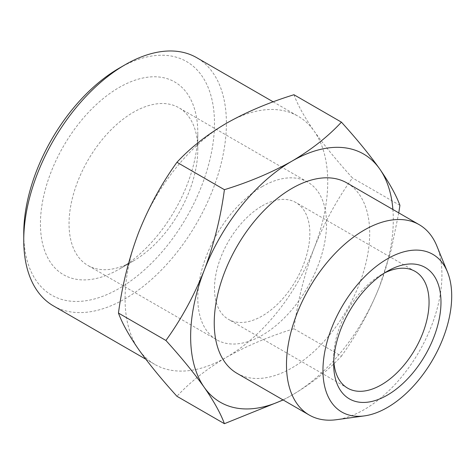 <?xml version="1.0" encoding="UTF-8"?>
<svg xmlns="http://www.w3.org/2000/svg" width="475" height="475" viewBox="0 0 475 475"><rect width="100%" height="100%" fill="white"/><g stroke="black" fill="none" stroke-linecap="round" stroke-linejoin="round"><path stroke-width="0.36" stroke-dasharray="2.38 1.78" d="M133.422 260.935L119.118 269.194A111.269 64.238 120 0 0 197.79 132.923A111.269 64.238 120 0 0 119.118 87.495A111.269 64.238 120 0 0 40.44 223.773A111.269 64.238 120 0 0 119.118 269.194L133.422 260.935A91.034 52.559 -60 0 1 87.905 265.448A91.034 52.559 -60 0 1 73.946 192.494A91.034 52.559 -60 0 1 133.422 112.272A91.034 52.559 -60 0 1 178.938 107.766A91.034 52.559 -60 0 1 197.79 149.441A91.034 52.559 -60 0 1 133.422 260.935M384.263 273.131A67.432 38.932 120 0 0 381.372 274.698L387.333 271.261L381.372 274.698A67.432 38.932 120 0 0 333.688 357.289A67.432 38.932 120 0 0 333.777 360.578M119.118 68.228A134.864 77.864 -60 0 1 214.48 123.286A134.864 77.864 -60 0 1 119.118 288.467A134.864 77.864 -60 0 1 23.75 233.403M53.426 305.888A143.296 82.733 120 0 0 125.073 298.787A143.296 82.733 120 0 0 218.69 172.514A143.296 82.733 120 0 0 196.721 57.689M436.816 245.908A109.915 63.46 -60 0 1 364.206 409.598A109.915 63.46 -60 0 1 336.478 419.704M262.164 186.604A91.034 52.559 -60 0 1 307.681 182.097A91.034 52.559 -60 0 1 321.634 255.045A91.034 52.559 -60 0 1 262.164 335.267A91.034 52.559 -60 0 1 216.648 339.773A91.034 52.559 -60 0 1 202.694 266.825A91.034 52.559 -60 0 1 262.164 186.604M262.164 205.877A67.432 38.932 -60 0 1 295.883 202.534A67.432 38.932 -60 0 1 306.221 256.571A67.432 38.932 -60 0 1 262.164 315.994A67.432 38.932 -60 0 1 228.445 319.337A67.432 38.932 -60 0 1 218.114 265.299A67.432 38.932 -60 0 1 262.164 205.877M237.007 373.332A109.915 63.46 120 0 0 291.965 367.887A109.915 63.46 120 0 0 363.773 271.029A109.915 63.46 120 0 0 346.928 182.952M293.954 94.733C297.7 104.957 304.433 117.087 314.153 131.124C324.36 145.439 337.125 161.055 352.456 177.965C337.125 199.197 324.36 222.585 314.153 248.128C304.433 273.95 297.7 300.817 293.954 328.742C269.093 336.407 246.572 345.925 226.403 357.289A143.296 82.733 -60 0 1 154.755 364.384A143.296 82.733 -60 0 1 138.653 349.452A143.296 82.733 -60 0 1 138.653 232.447A143.296 82.733 -60 0 1 226.403 123.286A143.296 82.733 -60 0 1 298.051 116.191A143.296 82.733 -60 0 1 314.153 131.124A143.296 82.733 -60 0 1 314.153 248.128A143.296 82.733 -60 0 1 226.403 357.289C206.714 368.938 190.232 381.936 176.949 396.293M399.92 205.366L352.456 177.965M293.954 328.742L341.418 356.143C328.136 370.5 311.653 383.497 291.965 395.147L283.165 399.98M398.774 212.883L391.151 250.099L379.721 285.98C369.514 311.523 356.743 334.911 341.418 356.143M392.896 209.487A143.296 82.733 -60 0 1 379.721 285.98A143.296 82.733 -60 0 1 291.965 395.147A143.296 82.733 -60 0 1 282.975 399.873M197.79 149.441L197.79 132.923M307.681 182.097L178.938 107.766M415.091 271.362L295.883 202.534M145.825 359.231L154.755 364.384M273.19 101.84L298.051 116.191M347.658 388.158L228.445 319.337M216.648 339.773L87.905 265.448M333.688 357.289L333.688 364.171"/><path stroke-width="0.71" d="M387.333 271.261L387.333 271.261A75.863 43.801 -60 0 1 440.978 302.231A75.863 43.801 -60 0 1 387.333 395.141A75.863 43.801 -60 0 1 333.688 364.171A75.863 43.801 -60 0 1 387.333 271.261L387.333 271.261M333.777 360.578A67.432 38.932 120 0 0 347.658 388.158A67.432 38.932 120 0 0 381.372 384.821A67.432 38.932 120 0 0 425.428 325.399A67.432 38.932 120 0 0 415.091 271.362A67.432 38.932 120 0 0 384.263 273.131M23.75 240.285L23.75 233.403A134.864 77.864 -60 0 1 119.112 68.228A134.864 77.864 -60 0 1 119.118 68.228L125.073 64.79A143.296 82.733 120 0 0 125.073 64.79A143.296 82.733 120 0 0 23.75 240.285A143.296 82.733 120 0 0 53.426 305.888L145.825 359.231M387.333 258.869A91.034 52.559 120 0 0 324.027 356.262A91.034 52.559 120 0 0 364.367 415.898A91.034 52.559 120 0 0 387.333 407.532A91.034 52.559 120 0 0 447.468 271.961A91.034 52.559 120 0 0 387.333 258.869M364.367 415.898L336.478 419.704A109.915 63.46 -60 0 1 309.249 415.043A109.915 63.46 -60 0 1 292.398 326.96A109.915 63.46 -60 0 1 364.206 230.102A109.915 63.46 -60 0 1 419.164 224.657A109.915 63.46 -60 0 1 436.816 245.908L447.468 271.961M419.164 224.657L346.928 182.952A109.915 63.46 120 0 0 291.965 188.391A109.915 63.46 120 0 0 220.157 285.255A109.915 63.46 120 0 0 237.007 373.332L309.249 415.043M176.949 162.284C161.625 183.516 148.859 206.904 138.653 232.447C128.927 258.269 122.194 285.142 118.453 313.067C122.194 323.285 128.927 335.415 138.653 349.452C148.859 363.767 161.625 379.383 176.949 396.293L224.414 423.694C220.673 413.47 213.94 401.345 204.214 387.303A143.296 82.733 -60 0 1 190.641 336.644A143.296 82.733 -60 0 1 204.214 270.305C213.94 244.482 220.673 217.609 224.414 189.691C249.28 182.02 271.795 172.508 291.965 161.138C311.653 149.494 328.136 136.491 341.418 122.14L293.954 94.733C269.093 102.404 246.572 111.916 226.403 123.286C206.714 134.93 190.232 147.933 176.949 162.284L224.414 189.691M282.975 399.873A143.296 82.733 -60 0 1 204.214 387.303C194.008 372.988 181.242 357.378 165.917 340.468C181.242 319.236 194.008 295.848 204.214 270.305A143.296 82.733 -60 0 1 291.965 161.138A143.296 82.733 -60 0 1 379.721 168.975C389.441 183.012 396.174 195.142 399.92 205.366L398.774 212.883M341.418 122.14C356.743 139.05 369.514 154.66 379.721 168.975A143.296 82.733 -60 0 1 392.896 209.487M118.453 313.067L165.917 340.468M283.165 399.98L224.414 423.694M273.19 101.84L196.721 57.689A143.296 82.733 120 0 0 125.073 64.784L119.112 68.228"/></g></svg>
